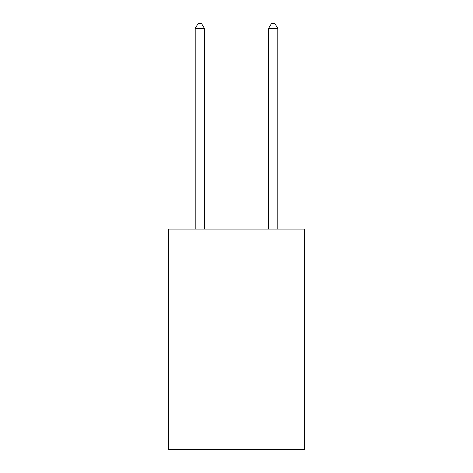 <?xml version="1.0" encoding="UTF-8"?>
<svg xmlns="http://www.w3.org/2000/svg" width="473" height="473" viewBox="0 0 473 473"><rect width="100%" height="100%" fill="white"/><g stroke="black" fill="none" stroke-linecap="round" stroke-linejoin="round"><path stroke-width="0.71" d="M304.381 320.93L304.381 449.35L168.619 449.35L168.619 229.198L304.381 229.198L304.381 320.93L168.619 320.93M204.395 229.198L204.395 28.421L195.219 28.421L195.219 229.198M195.219 28.421L197.974 23.65L201.64 23.65L204.395 28.421M277.781 229.198L277.781 28.421L268.605 28.421L268.605 229.198M268.605 28.421L271.36 23.65L275.026 23.65L277.781 28.421"/></g></svg>
